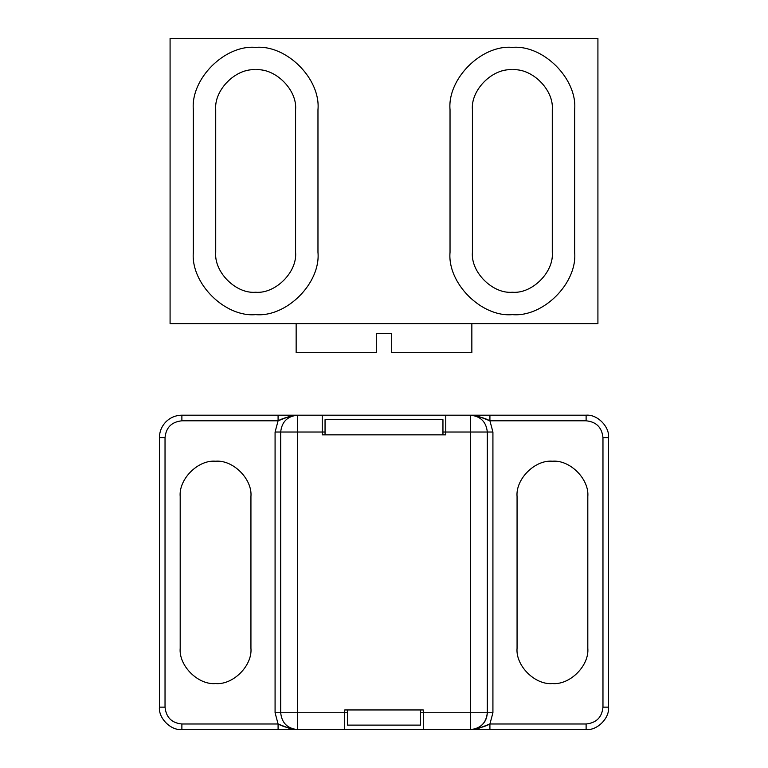 <?xml version="1.0" encoding="UTF-8"?>
<svg xmlns="http://www.w3.org/2000/svg" width="768" height="768" viewBox="0 0 768 768"><rect width="100%" height="100%" fill="white"/><g stroke="black" fill="none" stroke-linecap="round" stroke-linejoin="round"><path stroke-width="1.15" d="M517.066 496.598L517.066 648.192C515.482 665.693 534.931 685.142 552.432 683.558C569.933 685.142 589.392 665.693 587.808 648.192C589.392 665.693 569.933 685.142 552.432 683.558C534.931 685.142 515.482 665.693 517.066 648.192L517.066 496.598C515.482 479.098 534.931 459.648 552.432 461.222C569.933 459.648 589.392 479.098 587.808 496.598L587.808 648.192L587.808 496.598C589.392 479.098 569.933 459.648 552.432 461.222C534.931 459.648 515.482 479.098 517.066 496.598M489.917 420.806L492.922 432.029L492.922 712.752L489.917 723.984L586.118 723.984C596.362 722.918 601.978 717.302 602.966 707.146L602.966 437.645C601.901 427.411 596.285 421.795 586.118 420.806L489.917 420.806L479.165 416.64L470.467 415.19L489.917 415.19L489.917 420.806L586.118 420.806L586.118 415.19L489.917 415.19L586.118 415.19L586.118 420.806C596.285 421.795 601.901 427.411 602.966 437.645L608.582 437.645C609.581 426.538 597.235 414.182 586.118 415.19C597.235 414.182 609.581 426.538 608.582 437.645L602.966 437.645L602.966 707.146C601.978 717.302 596.362 722.918 586.118 723.984L586.118 729.6C597.235 730.608 609.581 718.253 608.582 707.146L602.966 707.146L608.582 707.146L608.582 437.645L608.582 707.146C609.581 718.253 597.235 730.608 586.118 729.6L586.118 723.984L489.917 723.984L492.922 712.752L487.306 712.752L492.922 712.752L492.922 432.029L489.917 420.806L489.917 415.19L470.467 415.19C480.624 416.256 486.24 421.872 487.306 432.029L492.922 432.029L487.306 432.029L487.306 712.752C486.24 722.918 480.624 728.525 470.467 729.6L479.165 728.15L489.917 723.984L489.917 729.6L586.118 729.6L181.882 729.6C170.765 730.608 158.419 718.253 159.418 707.146L159.418 437.645C159.514 431.482 161.712 426.192 165.994 421.766C170.419 417.475 175.718 415.286 181.882 415.19L470.467 415.19C478.867 416.4 485.357 418.272 489.917 420.806M180.192 648.192C178.608 665.693 198.067 685.142 215.568 683.558C233.069 685.142 252.518 665.693 250.934 648.192L250.934 496.598C252.518 479.098 233.069 459.648 215.568 461.222C198.067 459.648 178.608 479.098 180.192 496.598L180.192 648.192L180.192 496.598C178.608 479.098 198.067 459.648 215.568 461.222C233.069 459.648 252.518 479.098 250.934 496.598L250.934 648.192C252.518 665.693 233.069 685.142 215.568 683.558C198.067 685.142 178.608 665.693 180.192 648.192M344.698 712.752L347.51 712.752L344.698 712.752L344.698 729.6L423.302 729.6L423.302 709.949L344.698 709.949L344.698 712.752L297.533 712.752L297.533 729.6C287.376 728.525 281.76 722.918 280.694 712.752L275.078 712.752L275.078 432.029L278.083 420.806L181.882 420.806C171.638 421.872 166.022 427.488 165.034 437.645L165.034 707.146C166.099 717.379 171.715 722.995 181.882 723.984L278.083 723.984L275.078 712.752L280.694 712.752L280.694 432.029C281.76 421.872 287.376 416.256 297.533 415.19L297.533 432.029L322.243 432.029L322.243 434.842L445.757 434.842L445.757 432.029L442.954 432.029L470.467 432.029L470.467 415.19L322.243 415.19L322.243 432.029L325.046 432.029L322.243 432.029L322.243 415.19L181.882 415.19L181.882 420.806L278.083 420.806L278.083 415.19L278.083 420.806C282.643 418.272 289.133 416.4 297.533 415.19L288.835 416.64L278.083 420.806L275.078 432.029L280.694 432.029L275.078 432.029L275.078 712.752L278.083 723.984L278.083 729.6L297.533 729.6C289.133 728.39 282.643 726.518 278.083 723.984L181.882 723.984L181.882 729.6L278.083 729.6L278.083 723.984L288.835 728.15L296.006 729.552L344.698 729.6L344.698 709.949L423.302 709.949L423.302 712.752L420.49 712.752L423.302 712.752L423.302 729.6L489.917 729.6L489.917 723.984C485.357 726.518 478.867 728.39 470.467 729.6L470.467 712.752L423.302 712.752L470.467 712.752L470.467 729.6C480.624 728.525 486.24 722.918 487.306 712.752L470.467 712.752L487.306 712.752L487.306 432.029C486.24 421.872 480.624 416.256 470.467 415.19L470.467 432.029L487.306 432.029L470.467 432.029L470.467 712.752L470.467 432.029L445.757 432.029L445.757 420.125L445.757 434.842L322.243 434.842L322.243 432.029L297.533 432.029L297.533 712.752L344.698 712.752M159.418 707.146L165.034 707.146L165.034 437.645L159.418 437.645L159.418 707.146C158.419 718.253 170.765 730.608 181.882 729.6L181.882 723.984C171.715 722.995 166.099 717.379 165.034 707.146L159.418 707.146M445.757 415.19L445.757 420.125L445.757 415.19M181.882 420.806L181.882 415.19C175.718 415.286 170.419 417.475 165.994 421.766C161.712 426.192 159.514 431.482 159.418 437.645L165.034 437.645C166.022 427.488 171.638 421.872 181.882 420.806M297.533 432.029L297.533 415.19C287.376 416.256 281.76 421.872 280.694 432.029L297.533 432.029L280.694 432.029L280.694 712.752C281.76 722.918 287.376 728.525 297.533 729.6L297.533 712.752L280.694 712.752L297.533 712.752L297.533 432.029M471.85 323.616L471.85 352.714L391.699 352.714L391.699 333.6L376.301 333.6L376.301 352.714L376.301 333.6L391.699 333.6L391.699 352.714L471.85 352.714L471.85 323.616M296.15 352.714L296.15 323.616L296.15 352.714L376.301 352.714L296.15 352.714M295.584 252.317C297.37 272.074 275.405 294.029 255.648 292.243C235.901 294.029 213.936 272.074 215.722 252.317L215.722 109.709C213.936 89.952 235.901 67.987 255.648 69.773C275.405 67.987 297.37 89.952 295.584 109.709L295.584 252.317L295.584 109.709C297.37 89.952 275.405 67.987 255.648 69.773C235.901 67.987 213.936 89.952 215.722 109.709L215.722 252.317C213.936 272.074 235.901 294.029 255.648 292.243C275.405 294.029 297.37 272.074 295.584 252.317M193.334 252.317C190.55 283.142 224.822 317.424 255.648 314.63C286.483 317.424 320.755 283.142 317.971 252.317L317.971 109.709C320.755 78.874 286.483 44.602 255.648 47.386C224.822 44.602 190.55 78.874 193.334 109.709L193.334 252.317L193.334 109.709C190.55 78.874 224.822 44.602 255.648 47.386C286.483 44.602 320.755 78.874 317.971 109.709L317.971 252.317C320.755 283.142 286.483 317.424 255.648 314.63C224.822 317.424 190.55 283.142 193.334 252.317M552.278 252.317C554.064 272.074 532.099 294.029 512.352 292.243C492.595 294.029 470.63 272.074 472.416 252.317L472.416 109.709C470.63 89.952 492.595 67.987 512.352 69.773C532.099 67.987 554.064 89.952 552.278 109.709L552.278 252.317L552.278 109.709C554.064 89.952 532.099 67.987 512.352 69.773C492.595 67.987 470.63 89.952 472.416 109.709L472.416 252.317C470.63 272.074 492.595 294.029 512.352 292.243C532.099 294.029 554.064 272.074 552.278 252.317M450.029 252.317C447.245 283.142 481.517 317.424 512.352 314.63C543.178 317.424 577.45 283.142 574.666 252.317L574.666 109.709C577.45 78.874 543.178 44.602 512.352 47.386C481.517 44.602 447.245 78.874 450.029 109.709L450.029 252.317L450.029 109.709C447.245 78.874 481.517 44.602 512.352 47.386C543.178 44.602 577.45 78.874 574.666 109.709L574.666 252.317C577.45 283.142 543.178 317.424 512.352 314.63C481.517 317.424 447.245 283.142 450.029 252.317M170.083 323.616L170.083 38.4L597.917 38.4L597.917 323.616L170.083 323.616L597.917 323.616L597.917 38.4L170.083 38.4L170.083 323.616M347.51 709.949L347.51 725.107L420.49 725.107L420.49 709.949L420.49 725.107L347.51 725.107L347.51 709.949M442.954 434.842L442.954 419.683L325.046 419.683L325.046 434.842L325.046 419.683L442.954 419.683L442.954 434.842M470.467 729.6L475.066 728.957C482.784 726.211 486.864 720.806 487.306 712.752"/></g></svg>

